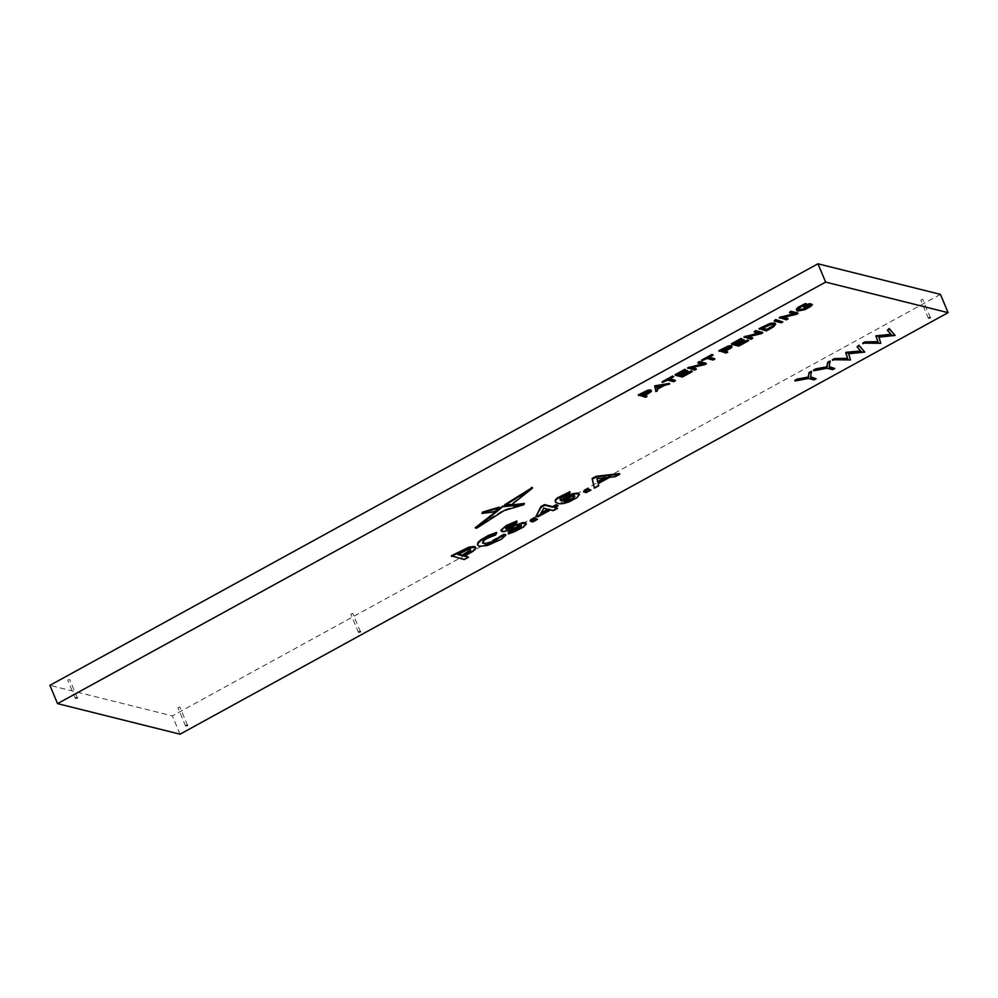<?xml version="1.0" encoding="UTF-8"?>
<svg xmlns="http://www.w3.org/2000/svg" width="998" height="998" viewBox="0 0 998 998"><rect width="100%" height="100%" fill="white"/><g stroke="black" fill="none" stroke-linecap="round" stroke-linejoin="round"><path stroke-width="0.75" stroke-dasharray="4.99 3.74" d="M351.396 613.72L352.793 613.433L351.396 613.72M178.48 707.345L179.877 707.046L178.48 707.345M68.263 679.813L69.66 679.513L68.263 679.813M921.329 299.687L922.726 299.4L921.329 299.687M675.135 374.674L682.145 376.421L692.038 370.994M678.316 374.25L677.38 374.013L685.638 369.472M681.447 375.023L680.499 374.799L687.896 370.732M701.494 360.203L706.771 357.895L713.059 359.467L714.593 358.619M709.241 357.284L708.306 357.059L712.846 354.552M743.972 336.9L750.983 338.646L752.48 337.835M753.939 331.423L759.553 332.833L758.43 333.095M748.113 336.738L746.716 336.388L762.447 332.359M779.276 317.514L786.299 319.273L787.784 318.449M789.243 312.05L794.87 313.447L793.734 313.709M783.418 317.364L782.033 317.015L797.751 312.973M475.173 527.78L503.666 510.04L524.374 503.429M481.984 513.421L481.735 512.81L494.06 511.3L499.312 507.134M508.069 533.294L520.27 528.216L526.121 523.264L526.37 523.875M521.393 525.509L518.935 525.21L506.373 530.437L503.765 531.036L500.846 530.25M506.685 528.616L505.736 527.73L516.153 522.715L516.777 521.031M535.602 516.128L537.984 516.091L550.285 509.342L553.117 510.04L557.233 507.782M555.337 507.321L554.401 507.084L557.882 505.175M555.225 500.223L555.437 501.844L557.483 502.88L563.271 502.955L573.426 499.075L576.682 497.029L579.214 493.848L579.476 494.459M561.088 500.223L559.853 498.601L560.801 497.416L569.309 493.374L569.908 491.69M583.531 491.378L586.001 492.002L590.629 489.457M815.89 378.167L813.857 379.29L808.255 377.893L794.795 380.35M811.411 371.244L810.663 376.87M834.54 367.938L832.494 369.06L826.905 367.663L813.445 370.121M830.049 361.002L829.301 366.628M864.542 351.471L848.4 353.142L850.196 359.342L832.382 359.729M860.65 350.934L856.808 346.318M894.832 334.841L878.702 336.513L880.498 342.713L862.684 343.1M890.94 334.305L887.11 329.689M594.084 487.56L598.476 485.153L597.939 483.02L609.466 476.682L614.993 476.083L619.521 473.601M530.163 520.669L532.633 521.293L537.273 518.748M477.381 544.546L479.015 545.706L482.508 545.819L492.501 543.087L500.909 538.745L505.612 534.504M483.469 543.199L482.333 542.438L482.583 541.166L484.192 539.531L495.457 534.317L496.567 532.396M451.358 555.811L463.995 558.967L468.237 556.635M465.118 555.849L464.182 555.612L472.565 550.796L475.597 547.403L475.859 548.002M504.788 504.689L511.737 503.828L532.308 487.498L532.558 488.109M796.354 309.842L799.149 310.553L804.6 309.093L812.123 304.328M798.338 309.704L799.236 307.234L806.384 303.28M798.088 309.093L798.238 308.282L798.487 308.893M803.739 306.698L808.567 304.615L810.314 305.051L809.091 306.124M774.011 320.408L781.035 322.154L782.569 321.319M759.091 328.591L766.102 330.35L773.45 326.096L775.371 323.564M731.459 343.761L738.483 345.508L748.375 340.081M734.64 343.324L733.705 343.1L741.963 338.559M737.771 344.11L736.836 343.873L744.234 339.819M718.872 350.672L725.883 352.419L727.417 351.583M725.883 351.196L724.935 350.959L731.833 346.144L732.083 346.755M687.634 367.813L694.658 369.559L696.142 368.749M697.602 362.336L703.228 363.746L702.093 364.008M691.776 367.651L690.391 367.314L706.11 363.272M662.086 381.835L667.375 379.514L673.662 381.086L675.184 380.25M669.845 378.916L668.897 378.679L673.45 376.184M655.611 390.991L657.183 390.131L656.934 388.783L664.306 384.741L669.396 383.432M638.271 394.909L645.282 396.655L646.816 395.819M645.269 395.433L644.334 395.208L651.232 390.38L651.482 390.991M940.453 294.373L172.38 715.903L49.9 685.339M180.039 734.204L172.38 715.903M597.79 482.271L597.627 481.61M604.464 477.855L605.936 477.056L596.667 478.104L597.54 481.66M574.361 496.505L574.025 495.382L571.068 495.719L564.905 498.751L563.795 501.058M540.704 513.895L541.278 512.835M547.777 509.254L543.473 507.633L540.454 513.284M470.158 548.9L470.407 550.098L470.158 548.9L467.027 549.262L457.608 553.977L458.556 554.214M773.388 325.136L772.939 323.814L769.433 324.15L761.349 327.943L762.297 328.167M773.849 324.824L772.914 323.814M729.862 347.354L729.738 346.506L727.604 346.768L721.13 350.011L722.065 350.248M657.071 388.896L656.946 388.21M661.499 385.715L662.996 384.891L656.335 385.69L656.821 388.284M649.261 391.59L649.137 390.742L647.003 391.016L640.529 394.247L641.465 394.484M649.735 391.528L649.137 390.742M360.453 631.722L352.793 613.433M187.524 725.346L179.877 707.046M77.32 697.814L69.66 679.513M930.373 317.688L922.726 299.4M928.477 318.487L920.817 300.198M75.411 698.612L67.752 680.312M185.616 726.145L177.968 707.844M358.544 632.52L350.884 614.232"/><path stroke-width="1.5" d="M359.055 632.008L360.453 631.722L359.055 632.008M186.127 725.633L187.524 725.346L186.127 725.633M75.923 698.101L77.32 697.814L75.923 698.101M928.988 317.975L930.373 317.688L928.988 317.975M692.3 371.605L683.218 376.021L680.761 375.398L688.146 371.343L680.05 375.223L677.63 374.624L685.888 370.083L684.927 369.297L675.135 374.674L675.384 375.285L682.407 377.032L692.3 371.605L691.327 370.819L682.969 375.41L681.447 375.023M688.146 371.343L687.185 370.557L679.788 374.612L678.316 374.25M714.842 359.23L708.555 357.658L713.108 355.163L712.123 354.377L701.494 360.203L701.744 360.814L707.033 358.507L713.308 360.078L714.593 358.619L709.241 357.284M758.43 333.095L743.972 336.9L751.245 339.258L752.48 337.835L748.113 336.738M752.729 338.434L746.978 337L761.474 333.644L762.447 332.359L755.424 330.612L754.189 332.035L759.815 333.444L745.656 336.725L745.394 336.114M793.734 313.709L779.276 317.514L786.549 319.884L787.784 318.449L783.418 317.364M788.046 319.061L782.282 317.626L796.791 314.258L797.751 312.973L790.74 311.226L789.505 312.661L795.119 314.058L780.96 317.339L780.71 316.728M503.042 506.061L475.173 527.78L476.52 528.291L503.928 510.652L523.85 504.726L524.374 503.429L503.042 506.061L503.104 506.71L502.842 506.098M523.601 504.115L524.374 503.429L523.601 504.115M482.496 512.136L499.312 507.134L499.561 507.745L482.758 512.747L482.496 512.136M509.067 531.485L508.331 533.905L514.631 531.672L523.788 526.832L526.37 523.875L525.385 523.114L521.006 523.613L505.799 528.578L506.048 529.189L508.493 526.632L516.403 523.326L517.026 521.642L516.777 521.031L506.335 525.497L500.846 530.25L501.969 531.572L504.015 531.647L521.393 525.509L521.38 526.445L518.661 528.279L509.317 532.096L509.067 531.485L518.411 527.668L521.131 525.834L521.143 524.898M526.37 523.875L525.173 522.515L526.121 523.264L523.264 522.441L513.583 525.896M558.131 505.774L556.061 504.714L552.58 506.622L544.509 504.614L540.854 506.622L535.851 516.739L538.246 516.702L550.547 509.941L553.379 510.652L557.483 508.394L554.651 507.695L558.131 505.774L556.31 505.325L552.83 507.234L544.771 505.225L541.116 507.234L535.851 516.739M557.483 508.394L555.337 507.321M570.157 492.301L557.296 498.663L555.487 500.834L555.699 502.456L559.678 503.815L563.533 503.566L569.421 501.745L576.931 497.64L579.476 494.459L576.058 493.573L565.903 497.328L561.338 500.834L560.227 500.16L561.051 498.027L563.171 496.617L569.571 493.985L569.908 491.69L557.046 498.064L555.225 500.223L555.437 501.844M579.476 494.459L578.154 493.024L572.727 493.661L565.641 496.717L561.088 500.223L559.978 499.561M588.159 488.845L583.531 491.378L583.78 491.989L586.25 492.613L590.891 490.068L588.159 488.845L588.421 489.444L583.78 491.989M816.152 378.778L814.106 379.901L808.517 378.504L795.057 380.962L794.795 380.35L797.14 379.065L808.168 377.057L809.066 372.516L811.411 371.244L810.551 377.381L816.152 378.778L810.663 376.87M834.79 368.549L832.756 369.672L827.155 368.274L813.707 370.732L813.445 370.121L815.778 368.836L826.806 366.827L827.716 362.286L830.049 361.002L829.201 367.152L834.79 368.549L829.301 366.628M832.631 360.34L834.74 359.18L847.826 358.893L845.805 353.105L861.162 351.521L857.057 346.93L859.153 345.782L864.792 352.082L848.662 353.754L850.458 359.954L832.382 359.729L834.49 358.569L847.564 358.282L845.842 352.331L860.65 350.934M857.057 346.93L858.891 345.171L864.792 352.082M862.933 343.711L865.041 342.551L878.128 342.264L876.107 336.476L891.464 334.891L887.359 330.301L889.443 329.153L895.094 335.453L878.964 337.124L880.747 343.324L862.684 343.1L864.792 341.94L877.866 341.653L875.845 335.864L890.94 334.305M887.359 330.301L889.193 328.542L895.094 335.453M825.62 282.097L57.547 703.627L180.039 734.204L948.1 312.661L825.62 282.097L817.961 263.796L940.453 294.373L948.1 312.661M619.77 474.212L619.521 473.601L596.068 476.32L592.101 478.491L594.346 488.172L598.725 485.764L598.189 483.618L609.728 477.294L615.242 476.695L619.77 474.212L596.33 476.932L592.35 479.102L594.346 488.172M534.803 518.124L530.163 520.669L530.425 521.28L532.895 521.892L537.523 519.359L534.803 518.124L535.053 518.735L530.425 521.28M496.829 533.007L485.315 537.747L480.749 540.667L478.167 543.211L477.63 545.158L479.24 546.305L487.448 545.507L501.171 539.357L505.861 535.115L501.67 536.263L492.725 542.201L486.101 543.922L482.595 543.049L484.454 540.13L487.323 538.284L495.719 534.928L496.567 532.396L488.247 535.502L480.487 540.055L477.917 542.6L477.468 544.758M505.861 535.115L505.612 534.504L501.408 535.652L492.476 541.59L485.839 543.311L482.583 543.049M475.859 548.002L474.499 546.505L475.597 547.403L474.499 546.505L468.91 547.104L451.358 555.811L464.245 559.566L468.499 557.233L464.432 556.223L472.815 551.407L475.098 549.486L475.547 547.178M468.499 557.233L465.118 555.849M532.308 487.498L504.788 504.689L505.038 505.3L511.986 504.439L532.558 488.109L531.273 487.585L532.308 487.498M797.502 311.064L796.354 309.842L797.24 310.465L796.579 308.794L797.926 307.421L804.962 303.754L806.646 303.891L798.175 308.033L796.841 309.405L797.514 311.077L804.862 309.704L810.8 306.411L812.123 304.328L809.328 303.629L803.739 306.698L804.7 307.484L808.829 305.226L810.563 305.662L809.341 306.735L802.617 309.916L799.061 310.191L798.487 308.893L799.498 307.846L806.646 303.891M810.314 305.051L802.367 309.318L798.088 309.093M775.546 319.56L774.273 321.019L781.284 322.766L782.819 321.93L775.546 319.56L774.273 321.019M775.558 324.026L774.485 322.928L769.994 323.414L759.091 328.591L766.364 330.962L773.712 326.708L775.621 324.175L774.735 323.539L767.225 325.086L759.341 329.203M775.371 323.564L774.485 322.928M748.625 340.692L739.555 345.096L737.085 344.485L744.483 340.43L736.374 344.31L733.967 343.711L742.225 339.17L741.252 338.384L731.459 343.761L731.721 344.372L738.732 346.119L748.625 340.692L747.664 339.906L739.306 344.497L737.771 344.11M744.483 340.43L743.51 339.644L736.125 343.699L734.64 343.324M732.083 346.755L731.235 345.657L728.228 346.007L718.872 350.672L726.145 353.03L727.667 352.194L725.197 351.57L731.646 347.566L731.484 346.269L726.432 347.391L719.121 351.284M727.667 352.194L725.883 351.196M702.093 364.008L687.634 367.813L694.907 370.171L696.142 368.749L691.776 367.651M696.404 369.36L690.641 367.925L705.149 364.557L706.11 363.272L699.099 361.526L697.864 362.948L703.478 364.357L689.319 367.638L689.069 367.027M675.446 380.862L669.159 379.29L673.7 376.795L672.714 375.996L662.086 381.835L662.348 382.446L667.625 380.126L673.912 381.698L675.184 380.25L669.845 378.916M669.646 384.043L669.396 383.432L654.713 385.839L655.861 391.603L657.433 390.742L657.183 389.395L664.556 385.353L669.646 384.043L654.975 386.451L655.861 391.603M651.482 390.991L650.634 389.894L647.627 390.255L638.271 394.909L645.531 397.266L647.066 396.431L644.596 395.807L651.045 391.802L650.883 390.505L645.831 391.628L638.52 395.52M647.066 396.431L645.269 395.433M57.547 703.627L49.9 685.339L817.961 263.796M813.707 370.732L816.04 369.447L827.068 367.426L827.716 362.286M827.966 362.898L830.311 361.613M795.057 380.962L797.39 379.677L808.417 377.668L809.066 372.516M809.328 373.127L811.661 371.842M597.79 482.271L606.185 477.668L596.916 478.716L597.79 482.271M597.627 481.61L604.464 477.855M590.891 490.068L588.421 489.444M555.225 500.223L555.699 502.456M571.679 499.25L574.848 496.405L571.318 496.33L564.082 500.335L564.294 501.458L565.604 501.495L569.409 500.36L571.679 499.25L574.599 495.794M563.795 501.058L571.417 498.651M563.533 500.447L564.332 501.47M548.725 509.491L543.723 508.244L540.704 513.895L548.725 509.491M541.278 512.835L547.777 509.254M537.523 519.359L535.053 518.735M513.833 526.507L506.048 529.189M517.026 521.642L503.516 528.004L501.096 530.849L501.969 531.572M509.317 532.096L508.331 533.905M474.462 546.505L474.724 547.116L465.38 549.1L451.62 556.422M458.556 554.214L462.174 555.113L470.407 550.098L470.657 550.709L470.445 549.524L467.276 549.873L457.87 554.589L462.436 555.724L470.657 550.709L470.407 549.511M470.407 550.098L470.195 548.912M481.984 513.421L494.322 511.912L499.561 507.745M532.558 488.109L505.038 505.3M503.104 506.71L502.169 506.385M502.231 507.109L476.52 528.291M523.85 504.726L503.304 506.672M812.384 304.939L809.328 303.629M809.59 304.24L803.989 307.309M799.061 310.191L798.487 308.893M798.013 313.584L790.74 311.226M790.99 311.838L789.505 312.661M780.96 317.339L779.538 318.125M782.819 321.93L775.795 320.171M775.621 324.175L774.76 323.552M772.452 326.87L773.887 324.911L771.691 324.362L761.611 328.554L767.163 329.939L772.452 326.87L773.625 324.3M773.188 324.425L773.849 324.824M762.297 328.167L766.901 329.328L772.19 326.259M762.697 332.97L755.424 330.612M755.686 331.211L754.189 332.035M745.656 336.725L744.221 337.511M742.225 339.17L741.252 338.384M741.514 338.996L731.721 344.372M729.251 348.689L730.386 347.429L727.854 347.379L721.379 350.622L724.486 351.396L729.251 348.689L730.137 346.817M722.065 350.248L724.224 350.785L729.002 348.077M713.108 355.163L712.123 354.377M712.372 354.989L701.744 360.814M706.372 363.883L699.099 361.526M699.349 362.137L697.864 362.948M689.319 367.638L687.896 368.424M685.888 370.083L684.927 369.297M685.177 369.909L675.384 375.285M673.7 376.795L672.714 375.996M672.976 376.608L662.348 382.446M657.071 388.896L663.246 385.502L656.597 386.301L657.071 388.896M656.946 388.21L661.499 385.715M648.65 392.925L649.785 391.665L647.253 391.615L640.778 394.859L643.885 395.632L648.65 392.925L649.536 391.054M641.465 394.484L643.623 395.021L648.401 392.314"/></g></svg>
